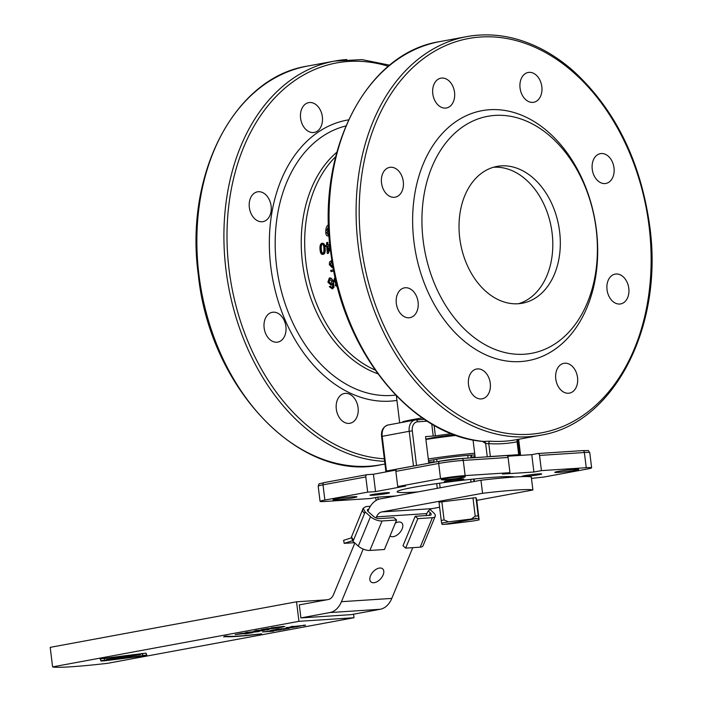 <?xml version="1.0" encoding="UTF-8"?>
<svg xmlns="http://www.w3.org/2000/svg" width="702" height="702" viewBox="0 0 702 702"><rect width="100%" height="100%" fill="white"/><g stroke="black" fill="none" stroke-linecap="round" stroke-linejoin="round"><path stroke-width="1.05" d="M428.527 460.889A26.106 1.536 -7 0 1 470.533 455.194A26.106 1.536 -7 0 1 474.885 454.993M475.07 456.537A26.106 1.536 -7 0 1 471.498 457.265M524.333 354.229A120.516 86.399 -100.5 0 1 423.157 240.461A120.516 86.399 -100.5 0 1 495.007 115.409A120.516 86.399 -100.5 0 1 596.173 229.177A120.516 86.399 -100.5 0 1 524.333 354.229M520.621 361.574A127.088 91.111 -100.5 0 1 413.934 241.602A127.088 91.111 -100.5 0 1 489.698 109.723A127.088 91.111 -100.5 0 1 596.393 229.703A127.088 91.111 -100.5 0 1 520.621 361.574M518.129 303.747A69.568 49.877 -100.5 0 1 460.135 240.988A69.568 49.877 -100.5 0 1 497.016 166.409A69.568 49.877 -100.5 0 1 501.202 165.883A69.568 49.877 -100.5 0 1 559.204 228.641A69.568 49.877 -100.5 0 1 522.323 303.229A69.568 49.877 -100.5 0 1 518.129 303.747M493.295 167.304A69.568 49.877 -100.5 0 1 493.69 167.269A69.568 49.877 -100.5 0 1 551.254 227.404A69.568 49.877 -100.5 0 1 518.532 303.72M490.259 383.204A15.154 10.863 -100.5 0 1 482.134 398.824A15.154 10.863 -100.5 0 1 468.497 384.626A15.154 10.863 -100.5 0 1 476.623 369.015A15.154 10.863 -100.5 0 1 490.259 383.204M358.073 407.66A15.154 10.863 -100.5 0 1 349.947 423.28A15.154 10.863 -100.5 0 1 336.311 409.082A15.154 10.863 -100.5 0 1 344.436 393.471A15.154 10.863 -100.5 0 1 358.073 407.66M577.535 377.518A15.154 10.863 -100.5 0 1 569.41 393.129A15.154 10.863 -100.5 0 1 555.773 378.94A15.154 10.863 -100.5 0 1 563.899 363.32A15.154 10.863 -100.5 0 1 577.535 377.518M628.79 288.303A15.154 10.863 -100.5 0 1 620.665 303.922A15.154 10.863 -100.5 0 1 607.028 289.724A15.154 10.863 -100.5 0 1 615.154 274.113A15.154 10.863 -100.5 0 1 628.79 288.303M613.996 167.831A15.154 10.863 -100.5 0 1 605.879 183.45A15.154 10.863 -100.5 0 1 592.242 169.252A15.154 10.863 -100.5 0 1 600.359 153.641A15.154 10.863 -100.5 0 1 613.996 167.831M541.821 86.671A15.154 10.863 -100.5 0 1 533.704 102.281A15.154 10.863 -100.5 0 1 520.068 88.092A15.154 10.863 -100.5 0 1 528.185 72.473A15.154 10.863 -100.5 0 1 541.821 86.671M454.545 92.366A15.154 10.863 -100.5 0 1 446.428 107.976A15.154 10.863 -100.5 0 1 432.783 93.778A15.154 10.863 -100.5 0 1 440.909 78.168A15.154 10.863 -100.5 0 1 454.545 92.366M322.358 116.813A15.154 10.863 -100.5 0 1 314.233 132.432A15.154 10.863 -100.5 0 1 300.596 118.234A15.154 10.863 -100.5 0 1 308.722 102.624A15.154 10.863 -100.5 0 1 322.358 116.813M403.29 181.572A15.154 10.863 -100.5 0 1 395.165 197.192A15.154 10.863 -100.5 0 1 381.528 182.994A15.154 10.863 -100.5 0 1 389.654 167.374A15.154 10.863 -100.5 0 1 403.29 181.572M271.104 206.028A15.154 10.863 -100.5 0 1 262.978 221.639A15.154 10.863 -100.5 0 1 249.342 207.45A15.154 10.863 -100.5 0 1 257.467 191.83A15.154 10.863 -100.5 0 1 271.104 206.028M418.085 302.044A15.154 10.863 -100.5 0 1 409.959 317.664A15.154 10.863 -100.5 0 1 396.323 303.466A15.154 10.863 -100.5 0 1 404.449 287.855A15.154 10.863 -100.5 0 1 418.085 302.044M285.898 326.5A15.154 10.863 -100.5 0 1 277.773 342.111A15.154 10.863 -100.5 0 1 264.136 327.922A15.154 10.863 -100.5 0 1 272.262 312.302A15.154 10.863 -100.5 0 1 285.898 326.5M418.006 491.891A59.161 3.484 -7 0 1 415.286 492.084A59.161 3.484 -7 0 1 397.121 491.786A59.161 3.484 -7 0 1 432.555 484.204A59.161 3.484 -7 0 1 496.402 477.079A59.161 3.484 -7 0 1 514.18 477.035M538.706 473.911A9.863 0.579 -7 0 1 541.733 473.964A9.863 0.579 -7 0 1 535.828 475.228A9.863 0.579 -7 0 1 525.184 476.412A9.863 0.579 -7 0 1 522.156 476.36A9.863 0.579 -7 0 1 528.062 475.096A9.863 0.579 -7 0 1 538.706 473.911M574.999 469.331A12.048 0.711 -7 0 1 578.694 469.392A12.048 0.711 -7 0 1 571.481 470.937A12.048 0.711 -7 0 1 558.476 472.385A12.048 0.711 -7 0 1 554.773 472.323A12.048 0.711 -7 0 1 561.986 470.779A12.048 0.711 -7 0 1 574.999 469.331M447.016 480.703A9.863 0.579 -7 0 1 457.695 479.255A9.863 0.579 -7 0 1 463.873 479.036A9.863 0.579 -7 0 1 461.17 479.782A9.863 0.579 -7 0 1 450.482 481.221A9.863 0.579 -7 0 1 444.305 481.44A9.863 0.579 -7 0 1 447.016 480.703M444.638 478.817A12.048 0.711 -7 0 1 457.695 477.053A12.048 0.711 -7 0 1 465.25 476.79A12.048 0.711 -7 0 1 461.942 477.693A12.048 0.711 -7 0 1 448.876 479.457A12.048 0.711 -7 0 1 441.33 479.72A12.048 0.711 -7 0 1 444.638 478.817M372.981 495.243A9.863 0.579 -7 0 1 369.954 495.2A9.863 0.579 -7 0 1 375.86 493.936A9.863 0.579 -7 0 1 386.495 492.743A9.863 0.579 -7 0 1 389.522 492.795A9.863 0.579 -7 0 1 383.617 494.059A9.863 0.579 -7 0 1 372.981 495.243M336.688 499.824A12.048 0.711 -7 0 1 332.985 499.771A12.048 0.711 -7 0 1 340.207 498.218A12.048 0.711 -7 0 1 353.211 496.77A12.048 0.711 -7 0 1 356.914 496.832A12.048 0.711 -7 0 1 349.693 498.376A12.048 0.711 -7 0 1 336.688 499.824M483.696 441.488C412.232 436.477 343.664 352.632 331.265 256.133C314.812 153.58 365.215 53.019 439.75 41.62A202.685 145.314 -100.5 0 0 330.739 247.078A202.685 145.314 -100.5 0 0 483.994 441.479A2.194 1.571 -100.5 0 1 485.644 443.541L488.776 443.629A2.194 1.501 93.8 0 1 490.163 441.181L483.388 441.418M439.715 461.223L397.165 469.094A2.194 1.571 79.5 0 0 397.034 469.111A2.194 1.571 79.5 0 0 396.13 469.805A2.194 1.571 79.5 0 0 395.858 471.375L438.671 463.452A17.532 1.035 -7 0 1 450.851 461.635A17.532 1.035 -7 0 1 463.267 460.407L508.099 457.485A2.194 1.518 -93.7 0 0 507.467 456.028A2.194 1.518 -93.7 0 0 506.449 455.572A2.194 1.518 -93.7 0 0 506.326 455.589L461.749 458.503M396.139 495.937L377.773 497.139L370.261 498.525L325.438 501.447A17.532 1.035 -7 0 1 320.059 501.377L318.19 486.161A17.532 1.035 -7 0 1 318.19 486.161A17.532 1.035 -7 0 1 323.008 484.845L365.812 476.93A2.194 1.571 -100.5 0 1 366.084 475.368A2.194 1.571 -100.5 0 1 366.988 474.675A2.194 1.571 -100.5 0 1 367.12 474.657L373.411 474.245L396.007 470.068M428.817 463.232L425.552 436.609L435.389 435.872A48.21 2.843 -7 0 1 451.728 433.739M507.625 456.23L531.774 454.65L537.785 453.536A2.194 1.518 86.3 0 1 537.907 453.527A2.194 1.518 86.3 0 1 538.925 453.975A2.194 1.518 86.3 0 1 539.548 455.431L541.418 470.63L586.249 467.707A17.532 1.035 -7 0 1 591.628 467.778A17.532 1.035 -7 0 1 591.628 467.795A17.532 1.035 -7 0 1 586.811 469.111L543.997 477.027L531.467 478.404M395.858 471.375L397.727 486.565L440.531 478.65A17.532 1.035 -7 0 1 452.72 476.833A17.532 1.035 -7 0 1 465.136 475.605L509.959 472.683L502.448 474.069L533.906 472.016L541.418 470.63M518.006 439.399A2.194 1.527 -101.4 0 0 517.084 441.786L518.673 454.668L490.356 456.511A2.194 1.518 -93.7 0 0 490.373 456.625M467.751 455.396L468.085 458.081M470.7 479.361L471.033 482.081M472.972 497.885L475.21 516.102A24.342 1.439 -7 0 1 476.763 515.988A24.342 1.439 -7 0 1 478.202 515.9L475.947 497.648L438.978 502.211M474.912 518.743A21.911 1.29 173 0 0 471.402 519.015L448.49 521.849A21.911 1.29 173 0 0 444.647 522.516A21.911 1.29 173 0 0 441.628 523.122L442.155 524.429A21.911 1.29 173 0 0 444.884 524.297L474.912 518.743L475.763 517.971L475.859 518.681L445.673 524.148M448.49 521.849L444.094 519.945L441.856 501.728M438.996 502.202L441.233 520.48A24.342 1.439 -7 0 1 442.602 520.217A24.342 1.439 -7 0 1 444.094 519.945M445.831 524.236A21.911 1.29 173 0 0 449.341 523.955L472.253 521.121A21.911 1.29 173 0 0 476.105 520.463A21.911 1.29 173 0 0 479.115 519.857L478.202 515.9M425.86 439.162A26.299 1.553 -7 0 1 454.369 434.74M395.305 523.183A8.766 5.142 -48.2 0 1 398.894 521.972A8.766 5.142 -48.2 0 1 401.693 522.806A8.766 5.142 -48.2 0 1 401.096 530.905A8.766 5.142 -48.2 0 1 392.804 536.705A8.766 5.142 -48.2 0 1 390.04 535.907M373.771 582.748A8.766 5.142 -48.2 0 1 370.972 581.914A8.766 5.142 -48.2 0 1 371.56 573.815A8.766 5.142 -48.2 0 1 379.861 568.015A8.766 5.142 -48.2 0 1 382.66 568.848A8.766 5.142 -48.2 0 1 382.063 576.947A8.766 5.142 -48.2 0 1 373.771 582.748M426.026 515.575L426.851 513.574A10.96 7.608 86.3 0 1 429.08 510.24A10.96 7.608 86.3 0 1 432.125 508.634L439.61 507.248M482.555 493.278L480.958 480.247A54.782 3.229 -7 0 1 531.291 476.965L532.888 489.996A54.782 3.229 173 0 0 482.555 493.278L381.8 511.916A10.96 7.608 -93.7 0 0 378.747 513.522A10.96 7.608 -93.7 0 0 376.518 516.856L376.079 517.927M363.197 549.078L341.453 601.693A24.105 16.743 86.3 0 1 336.548 609.038A24.105 16.743 86.3 0 1 329.843 612.565L300.904 617.918L299.306 604.887L328.238 599.534A10.96 7.608 -93.7 0 0 331.291 597.928A10.96 7.608 -93.7 0 0 333.52 594.594L354.835 543.023M367.945 511.328L368.585 509.757A24.105 16.743 86.3 0 1 373.49 502.421A24.105 16.743 86.3 0 1 380.194 498.885L480.958 480.247M300.904 617.918L351.237 614.636L380.177 609.283A24.105 16.743 -93.7 0 0 386.881 605.756A24.105 16.743 -93.7 0 0 391.786 598.411L412.767 547.648M368.585 509.757L368.84 509.152A4.379 1.825 22.5 0 0 367.436 509.845A4.379 1.825 22.5 0 0 367.392 509.985A4.379 1.825 22.5 0 0 368.339 511.723L373.622 516.453A4.379 1.825 22.5 0 0 376.412 518.067A4.379 1.825 22.5 0 0 379.413 518.611L393.962 517.664L396.612 520.024L382.063 520.981A8.766 3.642 -157.5 0 1 376.061 519.884A8.766 3.642 -157.5 0 1 370.48 516.654L365.119 511.855L363.153 508.283L365.961 506.572L370.358 506.282M429.993 509.512L433.397 512.557A8.766 3.642 -157.5 0 1 435.293 516.023A8.766 3.642 -157.5 0 1 435.205 516.312A8.766 3.642 -157.5 0 1 432.388 517.699L417.839 518.646L415.198 516.277L429.747 515.329A4.379 1.825 22.5 0 0 431.151 514.636A4.379 1.825 22.5 0 0 431.195 514.487A4.379 1.825 22.5 0 0 430.247 512.758L428.334 511.038M351.974 535.837A8.766 3.642 22.5 0 0 351.834 536.109L351.333 536.995L352.93 541.33L358.301 546.121A8.766 3.642 22.5 0 0 363.882 549.35A8.766 3.642 22.5 0 0 369.875 550.447L384.424 549.499L396.612 520.024M322.508 243.243L324.254 244.042L325.21 248.324C325.474 252.027 324.798 254.027 323.192 254.326L322.709 254.352M322.885 243.208L323.929 244.015L324.886 248.306C325.158 252.027 324.482 254.027 322.876 254.326L322.867 254.361C321.253 254.703 320.296 253.001 319.998 249.21C319.805 245.516 320.542 243.515 322.192 243.208M331.792 261.39L330.607 264.329L332.634 266.488M333.819 271.086L330.993 271.613L330.739 270.349L333.564 269.814M333.125 267.506L332.292 267.76L329.335 264.68L329.536 262.013L331.888 260.302M335.872 277.974L334.898 280.475L336.934 282.248M336.653 283.801L337.267 286.258M329.299 286.67L330.186 286.398L331.967 287.82L332.634 287.329L332.485 283.433L331.063 285.17L327.878 282.169L329.299 278.106C330.888 277.685 332.204 279.238 333.257 282.766L333.757 287.337L332.239 288.873L329.299 286.67L330.475 286.276L332.257 287.688L332.923 287.206M332.774 283.318L331.353 285.056M329.247 278.115L329.598 278.01C331.186 277.597 332.511 279.142 333.555 282.652L334.047 287.206L332.529 288.741M332.239 288.873L332.845 288.662M330.177 247.587L328.036 253.334L327.281 253.475L326.763 246.411L325.746 246.595L325.684 245.367L326.702 245.182L326.605 242.576L327.843 242.444A120.516 86.399 79.5 0 0 327.939 244.954M330.247 248.227L328.352 253.325L327.281 253.475M326.763 246.49L325.746 246.595M329.001 226.097L327.018 230.282M329.106 235.74L327.72 235.916M425.903 439.461A48.701 2.869 -7 0 1 456.186 435.389M415.198 516.277L403.018 545.744L405.659 548.113L420.208 547.165A8.766 3.642 22.5 0 0 423.025 545.779L435.205 516.312M376.158 500.412L375.623 497.534M352.36 540.768L344.182 543.357L343.62 540.329L350.947 538.013M377.755 497.139L378.185 499.447M354.457 542.69L344.182 543.357M405.659 548.113L417.839 518.646M262.609 631.932L278.325 630.159L270.138 630.536L281.151 629.817L266.207 631.537L273.622 631.212L262.609 631.932M278.246 629.036L289.259 628.316L282.678 629.536L286.556 628.659L277.413 629.834L282.239 628.939L271.674 630.256L278.246 629.036M293.436 626.351C291.453 626.719 291.874 626.825 294.717 626.649L303.571 625.412L292.216 626.675L292.164 626.237M304.326 625.105L298.771 626.403L290.259 626.93M292.207 626.544L291.444 626.57M290.277 626.904L305.572 625.184M305.545 625.157L303.65 625.684M241.76 633.344L252.773 632.625L244.893 633.932L250.07 632.967L235.179 634.564L241.76 633.344M246.771 632.405L258.31 631.247C260.1 631.151 259.977 631.3 257.924 631.695L246.323 632.879L244.937 632.853L246.683 632.414M256.563 631.8L256.985 631.352M258.31 631.247C260.1 631.151 259.977 631.3 257.924 631.695L257.871 631.282M248.034 632.169L247.552 632.625M104.045 658.581L104.747 660.328L108.661 660.073L142.971 655.598L142.269 653.852L138.355 654.106L104.045 658.581L103.993 658.143L104.045 658.581M142.918 655.159L142.199 653.404M104.765 660.336L100.965 660.582L100.228 658.766M146.736 654.975L142.962 655.615M145.998 653.158L146.885 655.343L143.147 656.028L104.923 660.757L101.018 661.012L100.132 658.836L145.998 653.158M229.554 636.328A36.364 2.141 -7 0 1 225.57 636.214L224.93 636.293M225.202 636.161L228.641 636.249A33.301 1.966 173 0 0 253.966 634.626L261.627 633.853L253.65 634.845A36.364 2.141 -7 0 1 225.623 636.644L223.64 636.907L225.202 636.161M132.502 655.747L137.724 654.948L131.651 655.545M127.001 656.159L133.283 655.238L126.132 655.922M125.605 656.431L129.361 655.326L140.374 654.606L131.248 656.001L125.561 656.037M120.841 656.905L131.844 656.186L125.272 657.405L129.15 656.528L119.998 657.704L124.833 656.809L114.259 658.125L120.841 656.905M112.724 658.406L123.736 657.686L117.155 658.906L121.034 658.028L111.89 659.204L116.716 658.309L106.151 659.626L112.724 658.406M283.74 626.465L282.95 626.623M270.998 627.913L284.915 626.553M282.915 626.5L271.349 627.851M278.808 627.597L282.915 626.377M280.844 627.298L278.817 627.72M284.898 626.526L280.861 627.421M261.144 629.755L267.234 628.632L278.246 627.913L261.144 629.755M257.029 630.642C255.037 631.019 255.467 631.116 258.31 630.94L267.155 629.703L255.756 630.536M267.918 629.404L262.355 630.703L253.852 631.23M255.791 630.835L255.028 630.87M253.87 631.195L269.156 629.475M269.129 629.448L267.243 629.975M288.68 628.018L294.568 627.184L288.68 628.018M287.267 628.29L285.749 628.272L288.934 627.553L286.223 627.562L297.236 626.842L287.215 627.869M107.652 663.311A62.452 3.677 -7 0 1 52.597 666.9L298.938 621.331L353.992 617.734L107.652 663.311M326.711 599.824L296.542 601.789L50.202 647.358L52.597 666.9M296.542 601.789L298.938 621.331M353.562 614.206L353.992 617.734M476.79 500.368L532.888 489.996M476.684 499.526L475.965 497.692M441.233 520.48L441.628 523.122M440.145 487.793L439.584 483.195M436.951 461.732L436.644 459.248M476.684 499.464L479.115 519.857M475.21 516.102L471.402 519.015M433.783 459.749L434.09 462.258M436.705 483.599L437.293 488.329M471.244 455.15L471.568 457.853M474.166 479.001L474.464 481.449M473.982 481.537L473.674 479.045M471.077 457.879L470.744 455.186M478.588 518.55A21.911 1.29 173 0 0 475.859 518.681M322.788 253.22C321.867 253.703 321.253 252.308 320.946 249.035C320.849 245.744 321.279 244.173 322.227 244.305C323.122 243.822 323.692 245.217 323.938 248.482L323.727 252.255L322.622 253.238M322.543 244.331C321.595 244.199 321.174 245.779 321.262 249.052C321.569 252.308 322.183 253.703 323.104 253.22M333.582 266.821L332.599 267.699M330.739 270.349L333.731 269.796M332.081 261.486L331.476 261.425L330.3 264.373L332.318 266.541L332.906 266.269M338.373 287.741L335.337 285.442L335.749 283.117L333.625 280.782L335.065 277.044M337.311 283.257L336.293 285.293L338.022 286.697M335.574 278.071L334.6 280.572L336.635 282.353M331.783 281.432L330.923 283.994L328.808 281.906L329.589 279.168L331.783 281.432M329.887 279.071L329.106 281.809L331.212 283.88M329.993 245.893L327.685 246.235L329.984 245.814M328.001 246.262A120.516 86.399 79.5 0 0 328.273 250.447M330.037 245.805L328.01 251.158A120.955 86.715 -100.5 0 1 327.685 246.235M327.527 242.401L327.623 245.007L329.861 244.594M329.001 234.152L328.08 234.819L326.702 232.608L328.764 229.94M328.773 229.984L327.027 232.678L328.396 234.88M329.089 235.486L328.176 235.89C326.527 236.302 325.71 234.722 325.746 231.169C326 227.264 327.018 225.184 328.79 224.93M328.492 235.951L327.878 235.96M328.685 226L326.693 230.467L328.712 228.694M422.288 417.936A48.21 2.843 173 0 0 412.978 419.533A48.21 2.843 173 0 0 402.799 421.744L402.185 422.385M320.059 501.377A17.532 1.035 -7 0 1 320.051 501.36A17.532 1.035 -7 0 1 324.868 500.043L367.681 492.128L375.544 491.611L405.589 486.056L397.727 486.565M402.799 421.744A2.194 2.045 -105.7 0 1 402.808 422.271M531.774 454.65L533.906 472.016M473.034 439.943L475.201 457.616M365.812 476.93L367.681 492.128M373.411 474.245L375.544 491.611M508.099 457.485L509.959 472.683M434.038 461.863A26.106 1.536 -7 0 1 428.668 462.03M428.299 458.985A48.701 2.869 -7 0 1 474.666 453.238M307.564 66.076C234.494 77.352 184.301 174.245 198.341 275.035C209.872 388.487 300.316 482.932 381.3 464.689A202.685 145.314 -100.5 0 1 369.094 466.207A202.685 145.314 -100.5 0 1 198.938 274.868A202.685 145.314 -100.5 0 1 307.564 66.076L334.6 61.074A202.685 145.314 79.5 0 0 225.983 269.866A202.685 145.314 79.5 0 0 384.635 461.337M346.814 59.556A202.685 145.314 79.5 0 0 334.6 61.074L362.021 59.617L389.733 65.189M384.319 458.801A200.5 143.743 -100.5 0 1 229.054 269.489A200.5 143.743 -100.5 0 1 388.382 66.304M358.169 245.419A202.685 145.314 79.5 0 0 528.316 436.758A202.685 145.314 79.5 0 0 540.531 435.231C613.601 423.964 663.794 327.071 649.754 226.272C640.707 161.232 615.233 109.451 573.332 70.937C562.951 61.82 552.062 54.352 540.654 48.552C516.084 36.188 491.453 32.213 466.786 36.618A202.685 145.314 79.5 0 0 358.169 245.419M479.001 35.1A202.685 145.314 79.5 0 0 466.786 36.618L439.75 41.62M540.531 435.231L516.496 439.68A202.685 145.314 -100.5 0 1 504.282 441.198A202.685 145.314 -100.5 0 1 490.163 441.181M649.078 226.263A200.5 143.743 -100.5 0 1 529.554 434.301A200.5 143.743 -100.5 0 1 361.24 245.033A200.5 143.743 -100.5 0 1 480.773 36.995A200.5 143.743 -100.5 0 1 649.078 226.263M518.892 455.493A2.194 1.518 86.3 0 1 518.673 454.668L519.585 455.449M465.136 475.605L463.267 460.407A2.194 1.518 -93.7 0 0 462.636 458.95A2.194 1.518 -93.7 0 0 461.626 458.503A2.194 1.518 -93.7 0 0 461.495 458.511A15.339 0.904 173 0 0 439.97 461.179A2.194 1.571 79.5 0 0 439.838 461.196A2.194 1.571 79.5 0 0 438.943 461.89A2.194 1.571 79.5 0 0 438.671 463.452L440.531 478.65M324.868 500.043L323.008 484.845A2.194 1.571 -100.5 0 1 323.28 483.283A2.194 1.571 -100.5 0 1 324.175 482.59A2.194 1.571 -100.5 0 1 324.306 482.572L366.856 474.701M435.389 435.872L434.099 425.342M417.514 421.814A2.194 1.518 -93.7 0 0 416.891 420.358A2.194 1.518 -93.7 0 0 415.874 419.901A2.194 1.518 -93.7 0 0 415.751 419.919A10.96 7.854 79.5 0 0 415.093 419.998A10.96 7.854 79.5 0 0 410.582 423.464A10.96 7.854 79.5 0 0 409.213 431.291L412.293 430.905A8.766 6.283 -100.5 0 1 417.514 421.814L427.167 421.182M413.487 466.067A2.194 1.571 79.5 0 0 413.487 466.023L386.442 471.024A2.194 1.571 -100.5 0 1 386.433 471.841M518.05 440.014L519.945 455.422M416.54 465.505L412.293 430.905M381.581 436.451L385.846 471.191L386.442 471.024L382.178 436.293A10.96 7.854 -100.5 0 1 383.538 428.466A10.96 7.854 -100.5 0 1 388.048 425C383.152 426.737 380.993 430.554 381.581 436.451L409.213 431.291L413.487 466.023L414.847 465.821M539.548 455.431L584.38 452.509A17.532 1.035 -7 0 1 589.759 452.579A17.532 1.035 -7 0 1 589.759 452.597A17.532 1.035 -7 0 1 589.759 452.614C587.17 449.833 590.979 450.658 582.739 450.605A2.194 1.518 86.3 0 1 583.748 451.053A2.194 1.518 86.3 0 1 584.38 452.509L586.249 467.707M482.546 441.374L485.644 443.541L487.276 456.827M517.084 441.786A204.879 146.885 79.5 0 1 488.776 443.629L490.356 456.511L487.969 456.783M348.534 119.875A142.348 102.053 79.5 0 0 270.796 266.769A142.348 102.053 79.5 0 0 396.937 400.412M395.621 395.077A136.969 98.192 -100.5 0 1 391.558 395.454A136.969 98.192 -100.5 0 1 276.579 266.163A136.969 98.192 -100.5 0 1 345.84 125.965M336.802 152.281A121.709 87.25 79.5 0 0 304.036 272.859A121.709 87.25 79.5 0 0 377.764 373.736M376.518 516.856L426.851 513.574M391.786 598.411L341.453 601.693M430.247 512.758L429.168 515.365M369.875 550.447L382.063 520.981M363.162 508.283L351.834 536.109A8.766 3.642 22.5 0 0 351.746 536.407A8.766 3.642 22.5 0 0 353.641 539.873L364.557 513.452A13.145 9.135 -93.7 0 0 365.119 511.855M362.75 509.696A8.766 3.642 22.5 0 0 362.662 509.985A8.766 3.642 22.5 0 0 364.557 513.452M375.105 370.007A120.516 86.399 -100.5 0 1 307.458 272.227A120.516 86.399 -100.5 0 1 335.644 156.713M352.93 541.33A13.145 9.135 -93.7 0 0 353.641 539.873M370.48 516.654L358.301 546.121M432.388 517.699L420.208 547.165M329.843 612.565L380.177 609.283M432.125 508.634L381.8 511.916M537.907 453.527L582.739 450.605A2.194 1.518 86.3 0 0 582.607 450.614L538.03 453.527M431.739 423.982L433.231 436.109M388.048 425L415.093 419.998L424.368 419.348L415.996 419.901M519.208 439.127L517.716 441.47L519.34 454.677M257.625 631.08L257.678 631.519M246.744 632.177L246.797 632.616M131.581 655.317L131.634 655.756M399.692 422.85L396.376 395.858M318.19 486.161C319.901 482.871 316.681 484.626 324.175 482.59L366.988 474.675M397.034 469.111L439.838 461.196L461.626 458.503L506.449 455.572M591.628 467.795L589.759 452.597M520.612 455.379L518.646 439.399M385.846 471.191L385.802 471.955M381.3 464.689L384.959 464.013"/></g></svg>
